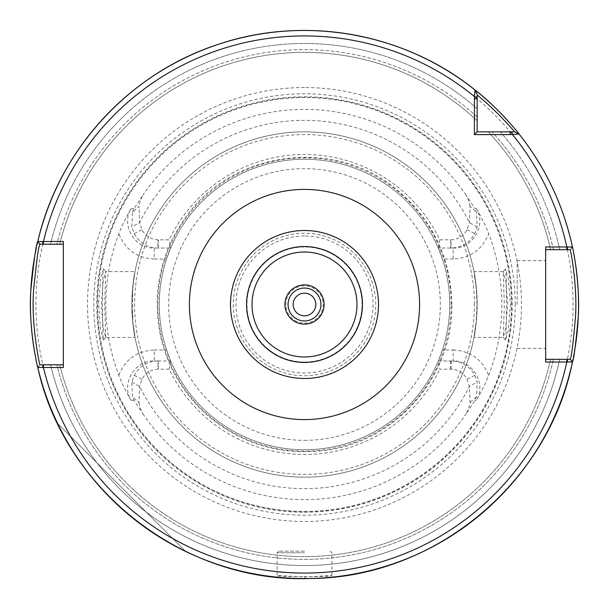 <?xml version="1.0" encoding="UTF-8"?>
<svg xmlns="http://www.w3.org/2000/svg" width="609" height="609" viewBox="0 0 609 609"><rect width="100%" height="100%" fill="white"/><g stroke="black" fill="none" stroke-linecap="round" stroke-linejoin="round"><path stroke-width="0.46" stroke-dasharray="3.04 2.28" d="M315.827 304.5A11.327 11.327 0 0 0 298.836 294.687A11.327 11.327 0 0 0 298.836 314.313A11.327 11.327 0 0 0 315.827 304.5M304.5 230.507A73.993 73.993 0 0 1 378.493 304.5A73.993 73.993 0 0 1 304.5 378.493A73.993 73.993 0 0 1 230.507 304.5A73.993 73.993 0 0 1 304.5 230.507M304.5 288.057A16.443 16.443 0 0 0 288.057 304.5A16.443 16.443 0 0 0 304.5 320.943A16.443 16.443 0 0 0 320.943 304.5A16.443 16.443 0 0 0 304.5 288.057M304.5 323.135A18.635 18.635 0 0 0 323.135 304.5A18.635 18.635 0 0 0 304.5 285.865A18.635 18.635 0 0 0 285.865 304.5A18.635 18.635 0 0 0 304.5 323.135A18.635 18.635 0 0 0 323.135 304.5A18.635 18.635 0 0 0 304.5 285.865A18.635 18.635 0 0 0 285.865 304.5A18.635 18.635 0 0 0 304.5 323.135M57.634 423.491A274.05 274.05 0 0 0 185.509 551.366A274.05 274.05 0 0 1 57.634 423.491L185.509 551.366L57.634 423.491M476.405 208.704C481.97 218.288 486.058 226.617 488.677 233.696C482.229 249.66 470.407 258.102 453.203 259.008L453.203 248.046C472.645 248.921 486.621 225.246 476.405 208.704L474.944 208.605L476.512 212.29L477.182 227.073L474.761 233.635C469.524 242.877 461.66 247.68 451.155 248.046L438.328 248.046L453.203 248.046L451.155 248.046L451.01 239.824C458.227 239.421 463.571 236.071 467.042 229.753L469.387 222.513L470.034 206.322L476.52 212.282M453.203 259.008L442.439 259.008L438.328 248.046A145.246 145.246 0 0 0 170.672 248.046L166.561 259.008L154.229 259.008L154.229 248.046L170.672 248.046L157.845 248.046C147.332 247.673 139.469 242.869 134.239 233.635L131.818 227.073L132.48 212.282L138.966 206.322L139.613 222.513L141.958 229.753C145.429 236.064 150.773 239.421 157.99 239.824L169.165 239.824L170.672 248.046M442.439 259.008A145.246 145.246 0 0 1 442.439 349.992L453.203 349.992L453.203 360.954C472.63 360.086 486.637 383.739 476.405 400.296C481.97 390.712 486.058 382.383 488.677 375.304A197.316 197.316 0 0 0 488.677 233.696M451.01 369.176L451.155 360.954C461.668 361.327 469.539 366.131 474.761 375.365L477.182 381.927L476.52 396.718L474.944 400.395L466.121 413.777C468.055 410.413 469.356 406.713 470.034 402.678L469.387 386.487L467.042 379.247C463.578 372.936 458.234 369.587 451.01 369.176L439.835 369.176L438.328 360.954L453.203 360.954L438.328 360.954L442.439 349.992M118.824 375.167C125.287 359.28 137.094 350.883 154.229 349.992L154.229 360.954C134.855 360.086 120.841 383.632 130.973 400.197C125.454 390.605 121.397 382.262 118.808 375.167A198.686 198.686 0 0 1 118.808 233.833C121.678 226.16 125.736 217.816 130.973 208.803C120.841 225.368 134.855 248.914 154.229 248.046L157.845 248.046L157.99 239.824M154.229 349.992L166.561 349.992A145.246 145.246 0 0 1 166.561 259.008M166.561 349.992L170.672 360.954L154.229 360.954L170.672 360.954A145.246 145.246 0 0 0 438.328 360.954M132.488 212.29L134.056 208.605L142.879 195.223C140.945 198.587 139.644 202.287 138.966 206.322M130.973 208.803L134.056 208.605M438.328 248.046L439.835 239.824A149.997 149.997 0 0 0 169.165 239.824M470.034 206.322C469.356 202.279 468.055 198.58 466.121 195.223L474.944 208.605M439.835 239.824L451.01 239.824M476.52 396.718L470.034 402.678M476.405 400.296L474.944 400.395M170.672 360.954L169.165 369.176A149.997 149.997 0 0 0 439.835 369.176M138.966 402.678C139.644 406.721 140.945 410.42 142.879 413.777L134.056 400.395L132.488 396.71L131.818 381.927L134.239 375.365C139.476 366.123 147.34 361.32 157.845 360.954L157.99 369.176C150.773 369.579 145.429 372.929 141.958 379.247L139.613 386.487L138.966 402.678L132.48 396.718M169.165 369.176L157.99 369.176M134.056 400.395L130.973 400.197M304.5 512.238A207.738 207.738 0 0 0 512.238 304.5A207.738 207.738 0 0 0 304.5 96.762A207.738 207.738 0 0 0 96.762 304.5A207.738 207.738 0 0 0 304.5 512.238M505.554 340.088L505.493 340.043C506.749 340.18 506.757 268.813 505.493 268.95L508.256 278.488L510.471 303.8L508.431 329.553L505.554 340.088L503.278 337.386L504.313 304.492L503.209 271.644L505.493 268.95M103.446 340.088L100.569 329.56L98.529 303.792L100.744 278.473L103.507 268.95C102.243 268.881 102.251 340.157 103.507 340.043L105.783 337.348L103.507 340.043M304.5 159.253A145.246 145.246 0 0 0 159.253 304.5A145.246 145.246 0 0 0 304.5 449.746A145.246 145.246 0 0 0 449.746 304.5A145.246 145.246 0 0 0 304.5 159.253A145.246 145.246 0 0 0 159.253 304.5A145.246 145.246 0 0 0 304.5 449.746A145.246 145.246 0 0 0 449.746 304.5A145.246 145.246 0 0 0 304.5 159.253A145.246 145.246 0 0 0 159.253 304.5A145.246 145.246 0 0 0 304.5 449.746A145.246 145.246 0 0 0 449.746 304.5A145.246 145.246 0 0 0 304.5 159.253M511.75 131.849L500.263 131.849A261.017 261.017 0 0 1 559.701 249.69L570.275 249.69L559.701 249.69A261.017 261.017 0 0 0 500.263 131.849L514.582 131.849L519.043 133.988L516.813 132.914M439.386 65.947A274.05 274.05 0 0 1 475.012 89.957L477.151 94.418L475.012 89.957L477.151 94.418L477.151 131.849L514.582 131.849M477.151 108.737L477.151 94.418L477.151 108.737A261.017 261.017 0 0 0 50.539 244.209L39.905 244.209L37.781 241.537L39.905 244.209L50.539 244.209A261.017 261.017 0 0 1 477.151 108.737M477.151 120.765L477.151 117.019L477.151 120.765A252.126 252.126 0 0 0 59.69 244.209L56.865 244.209L59.69 244.209A252.126 252.126 0 0 1 477.151 120.765A252.126 252.126 0 0 0 59.69 244.209M384.446 42.371A274.05 274.05 0 0 0 319.649 30.869M259.952 34.096A274.05 274.05 0 0 0 37.781 241.537A274.05 274.05 0 0 1 475.012 89.957A274.05 274.05 0 0 0 37.72 241.811A274.05 274.05 0 0 1 475.012 89.957M572.452 247.01A274.05 274.05 0 0 0 519.043 133.988A274.05 274.05 0 0 1 572.452 247.01L570.275 249.69L572.452 247.01L570.275 249.69L545.664 249.69L545.664 246.949M37.781 367.463A274.05 274.05 0 0 0 572.452 361.99L570.275 359.31L572.452 361.99A274.05 274.05 0 0 1 37.781 367.463L39.905 364.791L37.781 367.463L39.905 364.791L50.539 364.791A261.017 261.017 0 0 0 559.701 359.31L570.275 359.31L571.722 361.099M304.5 578.55A274.05 274.05 0 0 1 36.426 361.426A274.05 274.05 0 0 0 304.5 578.55C286.9 578.04 277.217 577.522 275.443 577.005C273.624 578.672 335.156 578.702 333.557 577.005C331.859 577.522 322.169 578.032 304.5 578.55A274.05 274.05 0 0 0 572.498 361.776A274.05 274.05 0 0 1 304.5 578.55L304.5 576.906L331.92 575.528C333.245 577.035 275.641 577.02 277.08 575.535L304.5 576.906M550.597 249.69A252.126 252.126 0 0 0 488.235 131.849A252.126 252.126 0 0 1 550.597 249.69A252.126 252.126 0 0 0 488.235 131.849M105.722 337.386L104.687 304.485L105.715 271.606L103.195 281.411L101.398 304.5L103.195 327.604L105.715 337.386L135.008 337.386L132.671 321.346L132.671 287.654L135.008 271.614L105.715 271.614M503.285 271.614L473.992 271.614L476.329 287.654L476.984 304.5L476.329 321.346C471.648 349.794 475.842 336.785 477.151 304.5C475.842 272.215 471.648 259.206 476.329 287.654A172.651 172.651 0 0 0 132.671 287.654C137.352 259.206 133.158 272.215 131.849 304.5C133.158 336.785 137.352 349.794 132.671 321.346A172.651 172.651 0 0 0 476.329 321.346L473.992 337.386L503.285 337.386L505.805 327.589L507.601 304.5L505.805 281.411L503.209 271.644M505.493 340.043L503.278 337.386M545.664 362.05L545.664 359.31L559.701 359.31A261.017 261.017 0 0 1 50.539 364.791L63.336 364.791L63.336 244.209L39.905 244.209L37.781 241.537M56.865 364.791L50.539 364.791L56.865 364.791A254.867 254.867 0 0 0 553.406 359.31L550.597 359.31L553.406 359.31A254.867 254.867 0 0 1 56.865 364.791M63.336 241.468L63.336 244.209M63.336 364.791L63.336 367.531M517.163 304.5L517.163 260.652L517.163 304.5M545.664 304.5L545.664 348.348L545.664 304.5M545.664 249.69L545.664 359.31M304.5 552.789L277.095 552.789L304.5 552.789M304.5 551.145L278.739 551.145L304.5 551.145M304.5 375.753A71.253 71.253 0 0 0 375.753 304.5A71.253 71.253 0 0 0 304.5 233.247A71.253 71.253 0 0 0 233.247 304.5A71.253 71.253 0 0 0 304.5 375.753A71.253 71.253 0 0 0 375.753 304.5A71.253 71.253 0 0 0 304.5 233.247A71.253 71.253 0 0 0 233.247 304.5A71.253 71.253 0 0 0 304.5 375.753M304.5 362.05A57.55 57.55 0 0 0 362.05 304.5A57.55 57.55 0 0 0 304.5 246.949A57.55 57.55 0 0 0 246.949 304.5A57.55 57.55 0 0 0 304.5 362.05A57.55 57.55 0 0 0 362.05 304.5A57.55 57.55 0 0 0 304.5 246.949A57.55 57.55 0 0 0 246.949 304.5A57.55 57.55 0 0 0 304.5 362.05M304.5 235.987A68.513 68.513 0 0 0 235.987 304.5A68.513 68.513 0 0 0 304.5 373.012A68.513 68.513 0 0 0 373.012 304.5A68.513 68.513 0 0 0 304.5 235.987M451.147 304.5A146.647 146.647 0 0 0 304.5 157.853A146.647 146.647 0 0 0 157.853 304.5A146.647 146.647 0 0 0 304.5 451.147A146.647 146.647 0 0 0 451.147 304.5M476.329 287.654A172.651 172.651 0 0 0 304.5 131.849A172.651 172.651 0 0 0 131.849 304.5A172.651 172.651 0 0 0 304.5 477.151A172.651 172.651 0 0 0 477.151 304.5A172.651 172.651 0 0 0 304.5 131.849A172.651 172.651 0 0 0 131.849 304.5A172.651 172.651 0 0 0 304.5 477.151A172.651 172.651 0 0 0 477.151 304.5A172.651 172.651 0 0 0 304.5 131.849A172.651 172.651 0 0 0 132.671 287.654M511.461 304.5A206.961 206.961 0 0 0 304.5 97.539A206.961 206.961 0 0 0 97.539 304.5A206.961 206.961 0 0 0 304.5 511.461A206.961 206.961 0 0 0 511.461 304.5A206.961 206.961 0 0 0 304.5 97.539A206.961 206.961 0 0 0 97.539 304.5A206.961 206.961 0 0 0 304.5 511.461A206.961 206.961 0 0 0 511.461 304.5A206.961 206.961 0 0 0 304.5 97.539A206.961 206.961 0 0 0 97.539 304.5A206.961 206.961 0 0 0 304.5 511.461A206.961 206.961 0 0 0 511.461 304.5M304.5 87.529A216.971 216.971 0 0 0 87.529 304.5A216.971 216.971 0 0 0 304.5 521.471A216.971 216.971 0 0 0 521.471 304.5A216.971 216.971 0 0 0 304.5 87.529M573.077 359.013A274.05 274.05 0 0 0 573.48 356.95A274.05 274.05 0 0 1 573.077 359.013M37.096 244.529A274.05 274.05 0 0 0 36.433 247.536A274.05 274.05 0 0 1 37.096 244.529M573.556 252.415A274.05 274.05 0 0 0 517.894 132.549A274.05 274.05 0 0 1 573.556 252.415M516.089 130.334A274.05 274.05 0 0 0 512.74 126.345A274.05 274.05 0 0 1 516.089 130.334M510.814 124.114A274.05 274.05 0 0 0 507.51 120.407A274.05 274.05 0 0 1 510.814 124.114M59.69 364.791A252.126 252.126 0 0 0 550.597 359.31A252.126 252.126 0 0 1 59.69 364.791A252.126 252.126 0 0 0 550.597 359.31M453.203 349.992C470.407 350.898 482.221 359.333 488.662 375.304M154.229 259.008C137.094 258.117 125.287 249.72 118.824 233.833M477.182 227.073L469.387 222.513A184.146 184.146 0 0 0 139.613 222.513L131.818 227.073M134.239 233.635L141.958 229.753M158.317 248.046L158.317 239.824M450.683 239.824L450.683 248.046M467.042 229.753L474.761 233.635M131.818 381.927L139.613 386.487A184.146 184.146 0 0 0 469.387 386.487L477.182 381.927M474.761 375.365L467.042 379.247M450.683 360.954L450.683 369.176M158.317 369.176L158.317 360.954M141.958 379.247L134.239 375.365M466.121 195.223A195.093 195.093 0 0 0 142.879 195.223M142.879 413.777A195.093 195.093 0 0 0 466.121 413.777M553.406 249.69A254.867 254.867 0 0 0 491.981 131.849A254.867 254.867 0 0 1 553.406 249.69M132.671 321.346A172.651 172.651 0 0 0 476.329 321.346M477.151 117.019A254.867 254.867 0 0 0 56.865 244.209A254.867 254.867 0 0 1 477.151 117.019M304.5 440.345A135.845 135.845 0 0 0 440.345 304.5A135.845 135.845 0 0 0 304.5 168.655A135.845 135.845 0 0 0 168.655 304.5A135.845 135.845 0 0 0 304.5 440.345M474.411 304.5A169.911 169.911 0 0 0 304.5 134.589A169.911 169.911 0 0 0 134.589 304.5A169.911 169.911 0 0 0 304.5 474.411A169.911 169.911 0 0 0 474.411 304.5M304.5 511.575A207.075 207.075 0 0 0 511.575 304.5A207.075 207.075 0 0 0 304.5 97.425A207.075 207.075 0 0 0 97.425 304.5A207.075 207.075 0 0 0 304.5 511.575M515.206 304.5A210.706 210.706 0 0 0 304.5 93.794A210.706 210.706 0 0 0 93.794 304.5A210.706 210.706 0 0 0 304.5 515.206A210.706 210.706 0 0 0 515.206 304.5M304.5 573.069A268.569 268.569 0 0 0 573.069 304.5A268.569 268.569 0 0 0 304.5 35.931A268.569 268.569 0 0 0 35.931 304.5A268.569 268.569 0 0 0 304.5 573.069M105.791 271.644L103.507 268.95M517.163 348.348L545.664 348.348M517.163 260.652L545.664 260.652M278.739 551.145L277.095 552.789L277.095 575.535L275.443 577.005M330.261 551.145L331.905 552.789L331.905 575.528L333.557 577.005M451.886 304.5C450.82 256.891 431.796 218.068 394.83 188.044C333.839 138.174 234.716 150.697 188.044 214.17C169.713 238.127 159.505 265.151 157.411 295.243C155.447 339.213 169.744 377.032 200.285 408.715C234.709 441.632 275.603 455.631 322.976 450.721C394.662 443.2 453.408 376.552 451.886 304.5"/><path stroke-width="0.91" d="M315.827 304.5A11.327 11.327 0 0 1 298.836 314.313A11.327 11.327 0 0 1 298.836 294.687A11.327 11.327 0 0 1 315.827 304.5M304.5 378.493A73.993 73.993 0 0 0 378.493 304.5A73.993 73.993 0 0 0 304.5 230.507A73.993 73.993 0 0 0 230.507 304.5A73.993 73.993 0 0 0 304.5 378.493M510.22 134.589L519.043 133.988C519.066 133.63 497.165 106.742 475.012 89.957L474.426 96.519L474.411 134.589L510.22 134.589L510.22 131.849L477.151 131.849L477.151 94.418L475.012 89.957A274.05 274.05 0 0 0 37.781 241.537C36.258 243.524 33.937 259.891 30.8 290.638C28.204 328.03 37.804 368.856 37.781 367.463L63.336 367.531L63.336 241.468L37.781 241.537L39.905 244.209L42.782 244.209L42.782 241.468M545.664 362.05L572.452 361.99C573.716 360.178 575.65 345.234 578.253 317.152C580.415 283.04 572.422 245.724 572.452 247.01L545.664 246.949L545.664 362.05M304.5 324.11A19.61 19.61 0 0 0 324.11 304.5A19.61 19.61 0 0 0 304.5 284.89A19.61 19.61 0 0 0 284.89 304.5A19.61 19.61 0 0 0 304.5 324.11M304.5 288.057A16.443 16.443 0 0 0 288.057 304.5A16.443 16.443 0 0 0 304.5 320.943A16.443 16.443 0 0 0 320.943 304.5A16.443 16.443 0 0 0 304.5 288.057M477.151 95.111C496.731 110.602 514.826 131.963 514.59 131.849L519.043 133.988C545.55 167.544 563.348 205.218 572.452 247.01A274.05 274.05 0 0 0 519.043 133.988L516.813 132.914M439.386 65.947A274.05 274.05 0 0 0 384.446 42.371M319.649 30.869A274.05 274.05 0 0 0 259.952 34.096M545.664 249.69L566.827 249.69L566.827 246.949A268.569 268.569 0 0 0 512.481 134.574L511.75 131.849L514.582 131.849L510.22 131.849M477.151 131.849L474.411 134.589M567.413 246.949L567.413 249.69L570.275 249.69C570.275 248.609 577.507 284.456 575.543 316.436C573.191 343.103 571.432 357.392 570.275 359.31L572.452 361.99C548.656 483.066 434.392 577.682 311.001 578.474C185.113 583.749 64.493 490.595 37.781 367.463A274.05 274.05 0 0 0 572.452 361.99L571.722 361.099M571.889 361.304L570.275 359.31L567.413 359.31L567.413 362.05M567.413 359.31L545.664 359.31M571.577 248.084L572.3 247.193M566.827 249.69L567.413 249.69M63.336 364.791L39.905 364.791C39.897 365.971 31.135 326.569 33.51 291.368C36.365 262.037 38.496 246.318 39.905 244.209L37.781 241.537C58.479 150.431 129.314 73.042 218.235 44.381C304.31 15.088 404.285 32.833 475.012 89.957L475.043 90.025M42.782 244.209L63.336 244.209M38.626 366.397L37.933 367.273M42.782 367.531L42.782 364.791M572.498 361.776A274.05 274.05 0 0 0 573.077 359.013A274.05 274.05 0 0 1 572.498 361.776M573.48 356.95A274.05 274.05 0 0 0 573.556 252.415A274.05 274.05 0 0 1 573.48 356.95M37.72 241.811A274.05 274.05 0 0 0 37.096 244.529A274.05 274.05 0 0 1 37.72 241.811M36.433 247.536A274.05 274.05 0 0 0 36.426 361.426A274.05 274.05 0 0 1 36.433 247.536M517.894 132.549A274.05 274.05 0 0 0 516.089 130.334A274.05 274.05 0 0 1 517.894 132.549M512.74 126.345A274.05 274.05 0 0 0 510.814 124.114A274.05 274.05 0 0 1 512.74 126.345M507.51 120.407A274.05 274.05 0 0 0 475.012 89.957A274.05 274.05 0 0 1 507.51 120.407M304.5 419.601A115.101 115.101 0 0 0 419.601 304.5A115.101 115.101 0 0 0 304.5 189.399A115.101 115.101 0 0 0 189.399 304.5A115.101 115.101 0 0 0 304.5 419.601M477.151 97.25L474.426 96.519A268.569 268.569 0 0 0 43.429 241.468L43.429 244.209M43.429 364.791L43.429 367.531A268.569 268.569 0 0 0 566.827 362.05L566.827 359.31M304.5 362.446A57.946 57.946 0 0 0 362.446 304.5A57.946 57.946 0 0 0 304.5 246.554A57.946 57.946 0 0 0 246.554 304.5A57.946 57.946 0 0 0 304.5 362.446M304.5 356.981A52.481 52.481 0 0 0 356.981 304.5A52.481 52.481 0 0 0 304.5 252.019A52.481 52.481 0 0 0 252.019 304.5A52.481 52.481 0 0 0 304.5 356.981M477.151 98.78L474.411 98.78M514.582 131.849L517.132 133.067M477.151 94.418L476.048 92.111"/></g></svg>
